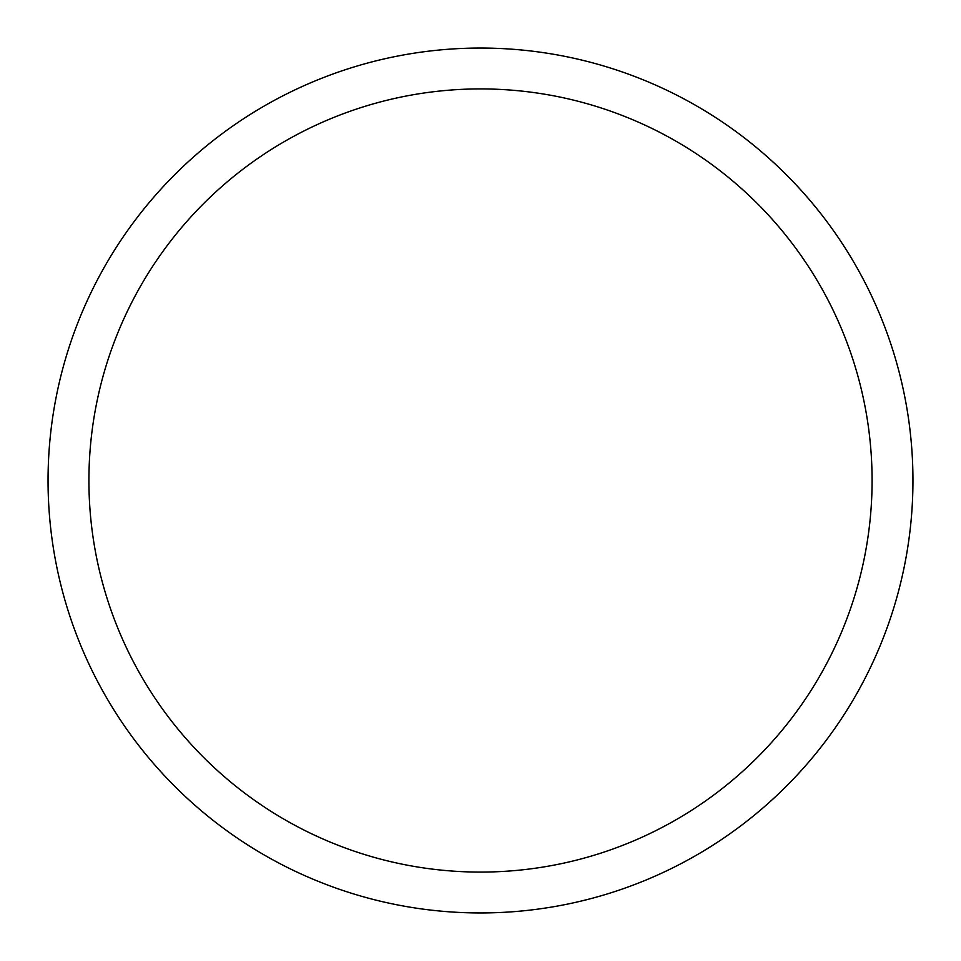 <?xml version="1.0" encoding="UTF-8"?>
<svg xmlns="http://www.w3.org/2000/svg" width="961" height="961" viewBox="0 0 961 961"><rect width="100%" height="100%" fill="white"/><g stroke="black" fill="none" stroke-linecap="round" stroke-linejoin="round"><path stroke-width="1.44" d="M480.5 88.917A391.583 391.583 0 0 0 88.917 480.5A391.583 391.583 0 0 0 480.5 872.083A391.583 391.583 0 0 0 872.083 480.5A391.583 391.583 0 0 0 480.5 88.917M912.95 480.5A432.45 432.45 0 0 0 480.5 48.05A432.45 432.45 0 0 0 48.05 480.5A432.45 432.45 0 0 0 480.5 912.95A432.45 432.45 0 0 0 912.95 480.5"/></g></svg>
